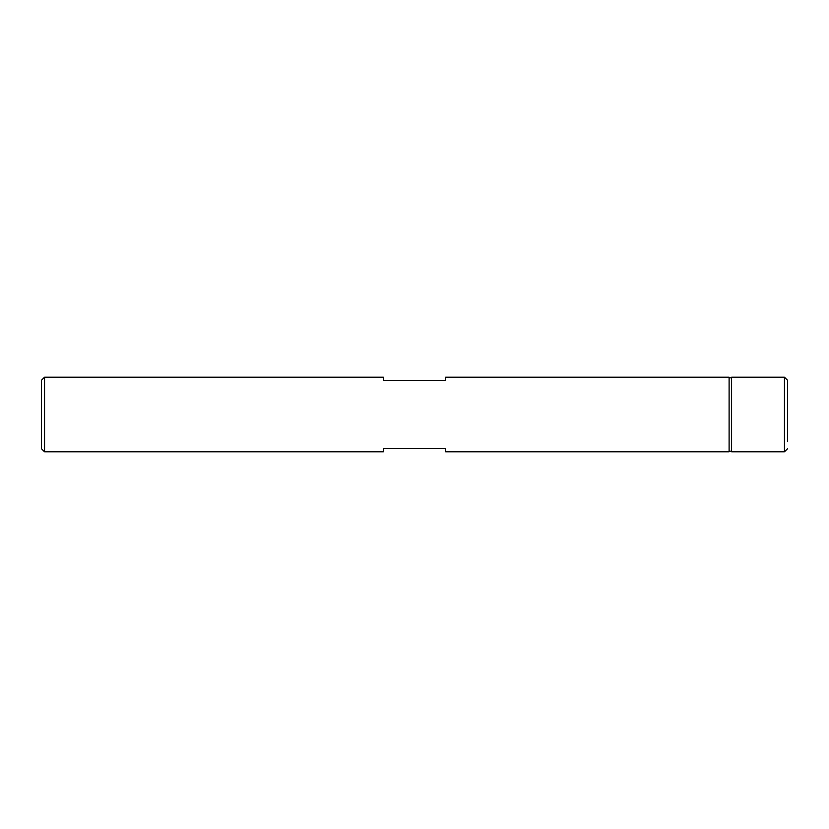 <?xml version="1.0" encoding="UTF-8"?>
<svg xmlns="http://www.w3.org/2000/svg" width="829" height="829" viewBox="0 0 829 829"><rect width="100%" height="100%" fill="white"/><g stroke="black" fill="none" stroke-linecap="round" stroke-linejoin="round"><path stroke-width="1.24" d="M787.55 441.556L787.55 380.304L784.441 377.195L731.592 377.195L731.592 451.805L784.441 451.805L784.441 377.195M787.55 448.696L784.441 451.805M731.592 377.817L729.105 377.817M731.592 451.183L729.105 451.183M44.559 377.195L41.45 380.304L41.45 448.696L44.559 451.805L44.559 377.195L383.412 377.195L383.412 380.304L445.587 380.304L445.587 377.195L729.105 377.195L729.105 451.805L445.587 451.805L445.587 448.696L383.412 448.696L383.412 451.805L44.559 451.805M787.55 380.304L787.55 439.909M787.55 389.63L787.55 424.831M41.45 404.169L41.45 387.444"/></g></svg>
